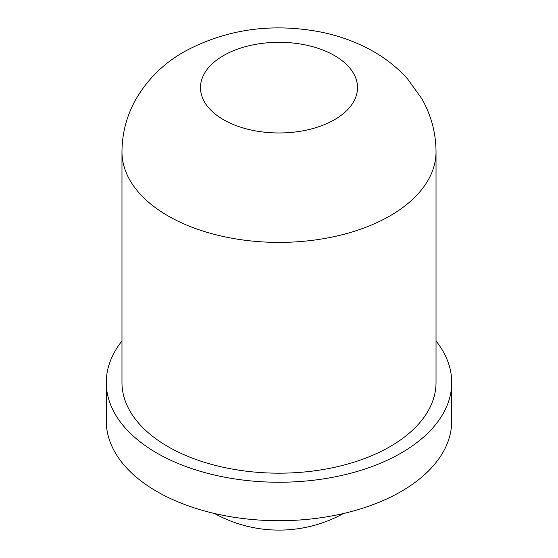 <?xml version="1.0" encoding="UTF-8"?>
<svg xmlns="http://www.w3.org/2000/svg" width="558" height="558" viewBox="0 0 558 558"><rect width="100%" height="100%" fill="white"/><g stroke="black" fill="none" stroke-linecap="round" stroke-linejoin="round"><path stroke-width="0.84" d="M436.028 340.98A172.729 99.722 180 0 1 451.729 382.523A172.729 99.722 180 0 1 345.102 474.656A172.729 99.722 180 0 1 156.861 453.04A172.729 99.722 180 0 1 106.271 382.523A172.729 99.722 180 0 1 121.972 340.98M451.729 382.523L451.729 420.99A172.729 99.722 180 0 1 345.102 513.123A172.729 99.722 180 0 1 156.861 491.5A172.729 99.722 180 0 1 106.271 420.99L106.271 382.523M436.028 151.741L436.028 382.523A157.028 90.661 180 0 1 339.09 466.279A157.028 90.661 180 0 1 167.965 446.63A157.028 90.661 180 0 1 121.972 382.523L121.972 151.741A157.028 90.661 180 0 0 167.965 215.848A157.028 90.661 180 0 0 390.035 215.848A157.028 90.661 180 0 0 436.028 151.741C435.889 132.811 431.153 115.143 421.813 98.738L407.626 78.985C397.568 67.783 385.864 58.444 372.514 50.98C355.871 41.697 337.778 35.224 318.227 31.555C269.919 22.892 225.251 29.602 184.224 51.692C163.11 63.668 146.691 80.08 134.966 100.935C126.422 116.768 122.09 133.704 121.972 151.741M334.514 119.691A78.511 45.331 180 0 1 223.486 119.691A78.511 45.331 180 0 1 223.486 55.584A78.511 45.331 180 0 1 334.514 55.584A78.511 45.331 180 0 1 334.514 119.691M214.558 513.513A133.474 133.474 0 0 0 343.442 513.513"/></g></svg>
